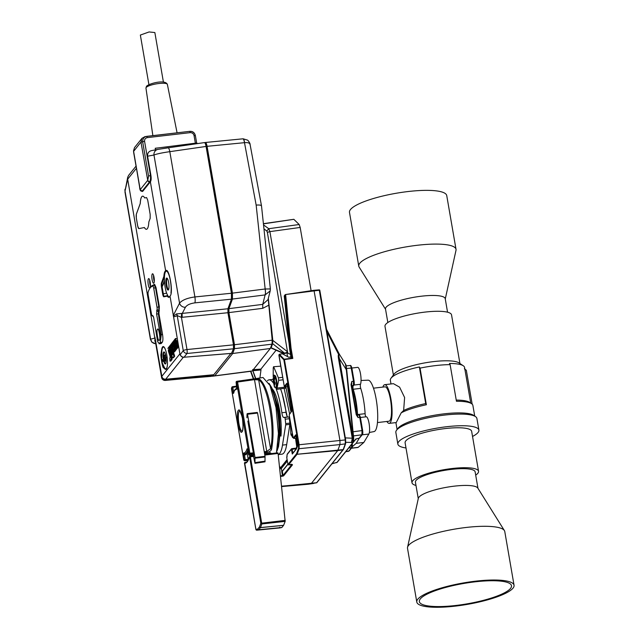 <?xml version="1.0" encoding="UTF-8"?>
<svg xmlns="http://www.w3.org/2000/svg" width="639" height="639" viewBox="0 0 639 639"><rect width="100%" height="100%" fill="white"/><g stroke="black" fill="none" stroke-linecap="round" stroke-linejoin="round"><path stroke-width="0.96" d="M510.353 588.631A46.751 10.328 -9.8 0 1 461.094 604.79A46.751 10.328 -9.8 0 1 419.352 601.611A46.751 10.328 -9.8 0 1 420.494 598.679A46.751 10.328 -9.8 0 1 469.745 582.52A46.751 10.328 -9.8 0 1 511.488 585.699A46.751 10.328 -9.8 0 1 510.353 588.631M417.994 598.959A49.347 10.903 -9.8 0 1 469.984 581.897A49.347 10.903 -9.8 0 1 514.052 585.252A49.347 10.903 -9.8 0 1 512.845 588.351A49.347 10.903 -9.8 0 1 460.855 605.405A49.347 10.903 -9.8 0 1 416.796 602.05A49.347 10.903 -9.8 0 1 417.994 598.959M416.796 602.05L407.514 548.326A49.347 10.903 -9.8 0 1 407.546 547.327A49.347 10.903 -9.8 0 1 408.712 545.227A49.347 10.903 -9.8 0 1 458.522 528.493A49.347 10.903 -9.8 0 1 504.403 530.594A49.347 10.903 -9.8 0 1 504.77 531.52L514.052 585.252M407.546 547.327L418.337 498.348A30.305 6.694 -9.8 0 1 419.056 497.062A30.305 6.694 -9.8 0 1 449.632 486.782A30.305 6.694 -9.8 0 1 477.812 488.076L504.403 530.594M477.98 488.348L475.136 471.878A30.305 6.694 170.2 0 0 448.083 469.817A30.305 6.694 170.2 0 0 416.157 480.296A30.305 6.694 170.2 0 0 415.422 482.197L418.265 498.668M475.696 475.12A33.763 7.46 170.2 0 0 478.555 471.286L471.654 431.349A33.763 7.46 170.2 0 0 447.348 428.338A33.763 7.46 170.2 0 0 410.597 437.491A33.763 7.46 170.2 0 0 405.11 442.843L412.003 482.78A33.763 7.46 170.2 0 0 415.981 485.44M478.555 471.286A33.763 7.46 170.2 0 0 454.249 468.283A33.763 7.46 170.2 0 0 417.491 477.429A33.763 7.46 170.2 0 0 412.003 482.78M472.533 436.461A41.128 9.082 170.2 0 0 478.907 430.095A41.128 9.082 170.2 0 0 449.305 426.437A41.128 9.082 170.2 0 0 404.543 437.571A41.128 9.082 170.2 0 0 397.857 444.097A41.128 9.082 170.2 0 0 405.989 447.955M366.107 416.82A8.914 2.109 83.4 0 1 366.235 416.788A8.914 2.109 83.4 0 1 369.07 423.393A8.914 2.109 83.4 0 1 368.863 434.041L363.831 442.46L358.175 447.34A8.914 2.109 -96.6 0 1 357.856 447.492L351.346 448.251M351.865 368.04L357.696 367.361A8.914 2.109 83.4 0 1 360.532 373.975A8.914 2.109 83.4 0 1 360.492 384.287A2.596 0.615 -96.6 0 0 360.476 387.298A2.596 0.615 -96.6 0 0 360.731 388.368A28.571 6.765 83.4 0 1 365.109 413.681A2.596 0.615 -96.6 0 0 365.244 414.903A2.596 0.615 -96.6 0 0 365.995 416.82M361.059 380.485L368.056 380.181A25.879 6.134 83.4 0 1 376.195 399.359A25.879 6.134 83.4 0 1 374.039 431.589L369.366 432.475M373.472 388.177L384.99 386.843A17.309 4.098 83.4 0 1 390.501 399.663A17.309 4.098 83.4 0 1 388.983 421.221L377.473 422.563M459.936 363.527L451.533 314.859A33.763 7.46 170.2 0 0 425.111 312.08A33.763 7.46 170.2 0 0 384.99 326.353L393.392 375.021M390.98 383.951L390.349 380.269A37.661 8.323 -9.8 0 1 390.988 378.248L394.111 374.047A33.763 7.46 -9.8 0 1 433.657 361.594A33.763 7.46 -9.8 0 1 458.93 362.856L463.283 365.764A37.661 8.323 -9.8 0 1 464.569 367.449L470.727 403.121M390.988 378.248A37.661 8.323 -9.8 0 1 419.376 366.954L425.702 403.56A37.661 8.323 170.2 0 0 403.64 410.486L401.204 412.826L396.244 422.563L389.239 423.377A19.482 4.617 83.4 0 1 386.883 421.468M463.283 365.764A37.661 8.323 -9.8 0 0 449.449 363.455L450.12 364.637A39.394 8.698 -9.8 0 0 435.734 365.58A39.394 8.698 -9.8 0 0 420.047 368.136L419.376 366.954M382.881 387.082A19.482 4.617 83.4 0 1 384.734 384.678L393.424 383.672L399.607 387.17L404.615 397.522L403.64 410.486M384.734 384.678A19.482 4.617 83.4 0 1 390.94 399.111A19.482 4.617 83.4 0 1 389.239 423.377M397.857 444.097L395.845 432.451A41.128 9.082 -9.8 0 1 396.547 430.239L397.937 428.37A39.394 8.698 -9.8 0 1 444.073 413.84A39.394 8.698 -9.8 0 1 473.555 415.31L475.488 416.604A41.128 9.082 -9.8 0 1 476.894 418.449L478.907 430.095M420.047 368.136L426.373 404.751A39.394 8.698 170.2 0 0 401.204 412.826M396.547 430.239A41.128 9.082 -9.8 0 1 444.712 415.062A41.128 9.082 -9.8 0 1 475.488 416.604M447.556 312.207L445.223 298.685A30.305 6.694 170.2 0 0 435.159 295.506A30.305 6.694 170.2 0 0 402.57 299.803A30.305 6.694 170.2 0 0 385.501 308.996L387.841 322.527M445.271 298.98L455.998 250.32A49.347 10.903 170.2 0 0 456.022 249.322A49.347 10.903 170.2 0 0 439.64 244.154A49.347 10.903 170.2 0 0 386.563 251.151A49.347 10.903 170.2 0 0 358.767 266.12A49.347 10.903 170.2 0 0 359.134 267.054L385.557 309.292M456.022 249.322L446.741 195.59A49.347 10.903 170.2 0 0 430.359 190.422A49.347 10.903 170.2 0 0 377.282 197.419A49.347 10.903 170.2 0 0 349.485 212.388L358.767 266.12M352.313 446.701L356.195 443.346L359.246 438.242M356.195 443.346L363.831 442.46M456.246 400.07A37.661 8.323 -9.8 0 1 469.609 402.37L471.542 403.664A39.394 8.698 -9.8 0 1 472.884 405.43L474.729 416.093M425.702 403.56L426.373 404.751M471.542 403.664A39.394 8.698 -9.8 0 0 456.446 401.252L450.12 364.637M472.173 404.167L466.318 370.245L464.353 368.775M278.213 454.601L281.967 454.161A37.661 8.922 -96.6 0 0 286.671 444.624L289.866 424.376A1.733 0.407 -96.6 0 0 289.866 423.106L289.387 418.705A1.733 0.407 -96.6 0 0 288.788 416.979L287.822 416.955A5.368 1.27 83.4 0 1 286.04 412.259A37.661 8.922 -96.6 0 0 280.569 388.919M267.485 380.708A37.661 8.922 83.4 0 1 269.091 379.83A37.661 8.922 83.4 0 1 273.388 383.12M276.144 388.768A37.661 8.922 83.4 0 1 281.863 412.746L286.04 412.259M272.23 388.776A29.745 7.045 83.4 0 1 280.976 436.078L279.746 434.879M279.898 434.863A25.975 6.15 83.4 0 1 279.698 436.349M286.671 444.624L282.494 445.111L285.689 424.863A1.733 0.407 -96.6 0 0 285.689 423.593L285.21 419.192A1.733 0.407 -96.6 0 0 284.611 417.459L283.644 417.443A5.368 1.27 83.4 0 1 281.863 412.746M282.494 445.111A37.661 8.922 83.4 0 1 278.205 454.553M269.307 383.943L275.042 396.963L278.74 416.181L279.626 437.236L277.054 450.591M231.645 388.113A0.863 0.711 14.2 0 0 231.494 388.696L243.786 459.856A0.863 0.839 105.9 0 0 244.378 460.599L245.176 460.711A0.863 0.839 -85.3 0 1 244.266 459.952L243.459 455.176L244.497 454.872L244.545 453.81C245.967 453.842 247.133 452.38 248.052 449.441L247.045 448.794L248.451 449.952L247.764 449.816L248.603 454.545A0.863 0.735 16.5 0 0 249.601 455.192L253.563 454.784M243.794 459.952L245.296 459.649L244.497 454.872L245.855 454.736L245.975 453.666L248.172 452.252M248.643 454.656L248.883 453.506L249.873 453.195L249.889 454.129A0.863 0.711 -165.8 0 1 248.883 453.506L236.598 382.346L236.095 382.306L236.829 381.307A0.863 0.839 94.7 0 0 236.118 382.258L236.757 389.223C235.368 389.199 234.233 390.621 233.339 393.472L232.628 392.45L233.658 392.114L232.804 387.33L231.773 387.657A0.863 0.735 -163.5 0 1 232.404 386.827L232.804 387.33L232.404 386.827M233.914 392.721L233.698 392.106M259.442 379.039C264.314 383.025 268.14 392.761 270.92 408.249C273.524 423.976 273.74 437.635 271.567 449.233C271.04 450.918 269.49 451.965 266.91 452.364L254.49 379.646L258.683 379.965A0.863 0.815 -57 0 1 259.442 379.039L254.234 379.007L237.333 381.395L237.58 382.034L236.598 382.346A0.863 0.839 -74.1 0 1 237.333 381.395A39.961 9.465 83.4 0 0 236.837 381.307L257.325 378.384L236.829 381.307M276.439 452.971L278.42 433.514L276.016 407.618L269.993 385.461L262.996 377.489L257.309 378.392M243.459 455.176L243.627 453.043L244.545 453.81M233.946 392.642L233.339 393.472L233.946 392.642M236.757 389.223L237.46 388.272L236.949 388.64L236.126 382.346M236.925 387.09L237.604 387.194L236.925 387.09M246.231 453.658L244.793 453.802M247.261 452.835L245.855 454.736M245.32 460.392L247.924 460.463L245.176 460.711L245.296 459.649L248.204 459.385M271.567 449.233A0.863 0.647 -167.7 0 1 270.553 448.666L266.886 451.43L264.234 451.709M249.601 455.192A39.961 9.465 83.4 0 0 249.889 454.129L253.499 453.754M264.394 452.628L266.91 452.364M270.688 453.171L271.679 453.818L269.906 452.564L270.225 453.067L264.57 453.65M270.553 448.666C275.473 429.208 267.717 384.303 258.683 379.965L270.553 448.666M270.513 453.698L270.672 453.211M264.81 455.064L278.085 453.442L285.17 521.376L283.628 525.29L281.839 527.51L279.914 527.91L279.69 527.271L279.914 527.91L256.814 530.17M247.309 413.625L257.285 412.443L257.565 413.082L265.033 456.342L265.009 461.813L254.969 463.307L253.459 455.807L253.779 456.422L250.4 456.829L261.83 523.94A0.863 0.759 -159.9 0 1 260.832 523.269L259.498 526.903A0.863 0.759 20.1 0 0 260.496 527.574L258.723 529.779A0.863 0.839 -101.4 0 1 257.797 529.02L255.904 529.404A0.863 0.839 78.6 0 0 256.83 530.162L279.914 527.918M246.997 460.551L247.157 461.502M254.969 463.307L255.009 457.508L247.533 414.248L247.261 413.609L247.029 414.168L246.926 417.754M247.86 421.077L253.435 453.363A2.109 0.503 83.4 0 1 253.435 455.783M252.349 456.054L253.06 455.583A0.863 0.663 156.4 0 0 252.397 455.911M250.025 456.35L249.378 457.181C248.148 461.39 246.542 463.411 244.537 463.243L244.497 463.371M253.507 455.775L249.569 456.51A0.863 0.823 -141.2 0 1 250.097 456.214L250.4 456.829L249.41 457.149A0.863 0.823 -141.2 0 1 249.569 456.51A0.863 0.823 38.8 0 0 249.537 456.542L260.832 523.269L285.226 520.378M160.852 337.616L156.587 314.061L158.384 313.861L161.268 334.668L160.285 342.44L159.039 343.782L161.052 343.606L162.298 342.264C163.025 340.914 163.105 338.327 162.538 334.493L158.951 313.725L159.343 306.712L156.036 287.606L154.67 284.395L153.879 284.523L155.509 287.678L156.036 287.606M159.311 343.646L157.641 341.617L153.695 317.663L152.761 315.482L152.122 315.618A1.901 0.447 83.4 0 1 151.994 315.57A1.901 0.447 83.4 0 1 151.507 314.204L148.2 295.098A2.772 0.655 83.4 0 1 148.184 291.975A48.66 11.526 83.4 0 1 150.117 287.973A48.66 11.526 83.4 0 1 152.841 286.176A2.772 0.655 83.4 0 1 153.719 288.229L157.018 307.343A1.901 0.447 83.4 0 1 157.026 309.516L156.587 314.061M150.117 287.973L151.755 285.817L154.67 284.395M159.319 340.044C160.964 340.267 158.496 325.986 157.498 329.5C155.852 329.277 158.32 343.558 159.319 340.044L159.047 340.22M158.951 313.725L158.376 313.805L158.424 311.792L159.351 310.666M161.268 334.668L162.538 334.493M153.719 288.229L155.509 287.67L158.815 306.784L159.343 306.712M157.018 307.343L158.815 306.784L158.823 310.706L157.026 309.516M156.571 310.754L158.44 311.76M274.77 375.381L275.776 376.595L277.03 383.264L276.184 387.538M276.879 386.172A5.871 1.39 83.4 0 1 276.527 387.066A5.871 1.39 83.4 0 1 276.511 387.098M162.554 346.929A11.494 2.724 83.4 0 1 163.153 346.554A11.494 2.724 83.4 0 1 167.003 356.394A11.494 2.724 83.4 0 1 166.372 369.03A11.494 2.724 83.4 0 1 165.805 369.398A11.494 2.724 83.4 0 1 165.054 369.094L163.033 367.305A13.922 3.299 83.4 0 1 160.884 354.877L161.683 349.581A11.494 2.724 83.4 0 1 162.554 346.929M152.29 273.947A4.769 1.126 83.4 0 1 152.537 273.788A4.769 1.126 83.4 0 1 154.135 277.861A4.769 1.126 83.4 0 1 153.879 283.101A4.769 1.126 83.4 0 1 153.64 283.261A4.769 1.126 83.4 0 1 152.034 279.203A4.769 1.126 83.4 0 1 152.29 273.947M148.432 278.756A4.769 1.126 83.4 0 1 148.671 278.596A4.769 1.126 83.4 0 1 150.269 282.67A4.769 1.126 83.4 0 1 150.013 287.917A4.769 1.126 83.4 0 1 149.774 288.069A4.769 1.126 83.4 0 1 148.168 284.012A4.769 1.126 83.4 0 1 148.432 278.756M164.479 276.288L163.888 276.352A13.331 3.155 83.4 0 1 165.102 271.248A13.331 3.155 83.4 0 1 165.645 270.848L165.828 270.816M231.614 353.063L233.483 348.79L233.475 344.844L227.923 312.719L227.923 308.773L231.446 299.172L231.43 293.245L206.077 146.443L169.814 151.667C162.218 152.761 156.938 153.871 153.967 155.005A5.192 4.952 -100.7 0 1 157.929 149.406L151.507 150.628C148.671 151.339 147.369 153.2 147.593 156.212L150.924 175.477C151.355 178.577 151.171 180.685 150.381 181.819L165.645 270.848C169.047 266.319 173.768 293.636 169.998 296.025A13.331 3.155 83.4 0 1 169.527 296.879A13.331 3.155 83.4 0 1 168.872 297.303A13.331 3.155 83.4 0 1 167.322 296.129L163.896 296.792A3.81 0.903 83.4 0 1 163.888 296.792A3.81 0.903 83.4 0 1 162.665 293.972L161.491 287.183A3.81 0.903 83.4 0 1 161.491 282.837L163.888 276.352M142.649 196.173A16.67 3.946 -96.6 0 0 141.802 196.708A16.67 3.946 -96.6 0 0 140.26 203.529L140.221 203.529A16.67 3.946 83.4 0 1 141.77 196.716A16.67 3.946 83.4 0 1 142.625 196.173A16.67 3.946 83.4 0 1 144.71 197.946L146.587 197.571L147.713 200.151L150.165 214.361L150.173 218.338L148.847 221.933A16.67 3.946 83.4 0 1 146.483 229.289A16.67 3.946 83.4 0 1 144.366 227.516L138.823 228.642L137.697 226.054L136.331 218.147L136.323 214.169L140.221 203.529M164.191 352.001A6.063 1.438 -96.6 0 0 164.127 352.073A6.063 1.438 -96.6 0 0 163.76 358.543L161.803 360.404A13.195 3.123 83.4 0 1 161.675 359.485L161.763 352.976A10.943 2.596 83.4 0 1 162.809 347.44A10.943 2.596 83.4 0 1 163.352 347.089A10.943 2.596 83.4 0 1 165.789 350.747M167.418 364.709A10.943 2.596 83.4 0 1 166.444 368.479A10.943 2.596 83.4 0 1 165.884 368.831A10.943 2.596 83.4 0 1 164.191 367.05L162.282 363.032A13.195 3.123 83.4 0 1 162.106 362.161L164.063 360.284A6.063 1.438 -96.6 0 0 165.573 363.863M164.495 281.847L162.05 286.967L164.423 280.505L164.463 276.623A12.884 3.051 83.4 0 1 165.637 271.631A12.884 3.051 83.4 0 1 166.268 271.216A12.884 3.051 83.4 0 1 170.03 278.884A12.884 3.051 83.4 0 1 170.948 293.037M163.56 360.356A6.07 1.438 -96.6 0 0 165.333 363.99A6.07 1.438 -96.6 0 0 165.637 363.791A6.07 1.438 -96.6 0 0 165.972 357.113A6.07 1.438 -96.6 0 0 163.935 351.929A6.07 1.438 -96.6 0 0 163.624 352.129A6.07 1.438 -96.6 0 0 163.257 358.591M166.412 278.229A6.055 1.438 83.4 0 1 166.731 278.037A6.055 1.438 83.4 0 1 168.76 283.221A6.055 1.438 83.4 0 1 168.424 289.874A6.055 1.438 83.4 0 1 168.129 290.066A6.055 1.438 83.4 0 1 166.084 284.93A6.055 1.438 83.4 0 1 166.412 278.229M165.078 354.821L164.335 355.356L164.495 357.68L166.675 357.465M164.87 354.845L165.477 356.458L165.797 356.059M163.416 82.096L154.854 32.557L149.095 31.95L140.356 35.057L148.911 84.604M260.96 369.614L253.18 370.708L260.976 369.941L260.936 369.086L253.268 369.669M253.124 369.853L260.928 369.398M283.125 379.798L278.66 380.317L276.815 389.351L284.123 388.336L289.539 413.697M285.992 387.026L285.625 388.161L284.123 388.336M292.662 434.991L292.55 437.539M292.582 437.515L292.239 436.756L292.67 436.709M291.224 435.311L290.849 434.113L292.478 433.921M274.594 383.831L273.915 384.486L274.339 386.635L273.029 379.622L273.636 375.389L274.275 375.149A6.406 1.518 83.4 0 1 274.666 375.301A6.406 1.518 83.4 0 1 276.527 381.339A6.406 1.518 83.4 0 1 276.104 387.641A6.406 1.518 83.4 0 1 276.08 387.665A6.406 1.518 83.4 0 1 275.76 387.873L277.078 389.183M272.629 389.702L279.139 409.759L280.641 436.062M279.291 354.31L282.406 353.822L288.724 357.241L290.529 356.993L290.849 356.29L292.023 357.481L291.823 358.167L284.299 359.206L283.836 359.757L278.955 354.821L284.235 386.124L284.946 386.811L284.235 386.124L284.946 386.811L287.478 386.563M290.857 356.346L289.683 349.541L290.481 348.551L292.023 357.481L292.806 358.415L284.427 359.573L279.427 354.27L278.955 354.821M275.177 382.993L274.139 383.256L275.113 384.303L275.177 382.849L274.235 380.932L275.145 376.683C276.519 381.347 276.719 385.021 275.76 387.705L275.76 387.873M275.76 387.705L274.698 387.338L274.139 383.256M274.339 386.635L274.842 387.322M274.363 379.941L273.732 380.237M175.557 350.555L176.436 348.806M174.008 353.83L173.057 353.766L171.835 355.284L172.498 357.712L174.671 356.25L174.008 353.83L173.073 353.758L173.912 353.663M173.409 357.776L174.671 356.25M174.591 351.841L173.752 351.937L174.351 350.212L173.065 343.734L173.361 346.985L173.065 347.36L172.067 345.284L172.857 348.439C173.049 351.777 173.353 352.944 173.752 351.937L174.591 351.841L175.238 350.611M174.966 348.838L174.767 347.704M174.463 345.947L174.215 344.509M233.483 348.79L187.003 353.495A3.467 2.82 -141.8 0 1 183.257 350.611L180.166 354.765L179.966 354.214L173.449 316.017C173.816 316.92 175.07 316.776 177.211 315.586A3.467 3.059 59 0 0 176.516 313.925L181.772 313.422A3.467 0.631 90.1 0 0 181.444 317.367L177.211 315.586L183.257 350.611A3.467 0.767 -9.8 0 1 186.995 349.549L233.475 344.844M169.998 296.025L173.449 316.017M150.285 181.915L142.737 191.309A5.192 1.23 83.4 0 1 142.481 191.476A5.192 1.23 83.4 0 1 142.066 191.269C140.556 191.341 139.757 189.991 139.645 187.203L139.653 187.219M155.493 342.208L154.822 340.93A3.467 3.355 178.4 0 1 155.573 342.52L127.672 179.176L127.72 177.235L128.623 175.358L136.011 166.164M155.221 338.694L161.843 376.307C162.25 378.208 163.528 379.191 165.685 379.239L213.785 374.718L230.863 353.463M179.966 354.214L180.15 354.557C180.837 356.25 182.123 357.145 184.016 357.233L183.984 357.281M169.335 349.789L168.345 349.637L168.329 350.971L170.102 356.49L169.678 349.293L169.263 348.966L169.383 350.316L168.808 351.035L168.504 349.908L169.335 349.813M170.933 356.394L171.06 355.643M172.083 359.174L171.819 356.25L170.98 356.354L169.766 357.872L169.99 361.131L170.829 361.035L172.051 359.517L171.244 359.27L170.98 356.354M176.412 338.678L175.525 338.478L167.857 348.375L168.696 348.279L176.412 338.678L175.525 338.478M176.907 348.702L177.786 347.872L177.818 346.825L176.811 341.01L176.54 340.379L175.749 340.491M172.937 353.806L173.816 352.025M172.322 352.121L172.003 350.971M171.603 349.509L171.132 347.816L171.699 347.073L171.651 351.011L172.25 350.292L172.522 351.865L171.947 352.584L172.139 353.918L172.953 352.928L171.939 346.122L171.667 345.483L170.877 346.442L171.076 347.824L171.811 347.72L171.076 347.824M171.268 354.653C171.436 355.723 171.572 355.795 171.683 354.869L171.635 354.389M273.788 380.013L274.091 378.048L274.818 378.679M274.259 380.748L273.196 380.365L273.26 378.919L273.636 380.173M274.307 381.539L273.572 381.627L273.196 380.365M352.049 388.272L353.016 388.736C355.46 396.356 356.977 405.142 357.568 415.078M352.904 385.9L352.233 386.819L352.289 388.24L353.016 388.736L352.904 385.9L351.801 386.883M351.594 385.652L351.801 381.435L351.027 384.598L356.227 414.711L358.04 417.586C357.64 415.622 357.217 414.807 356.762 415.134M351.602 385.724L353.367 385.405L354.038 384.478L354.134 381.331L353.495 381.203L353.367 385.405L352.233 386.819M358.479 414.991C358.95 414.663 359.374 415.478 359.757 417.451L360.396 417.571L359.757 417.451L362.025 430.574L353.047 431.804M351.722 444.337L351.474 447.747L349.773 447.979L349.517 446.813L349.118 447.372L349.773 447.979L350.1 446.357M357.185 438.586L355.476 439.456L353.503 441.916M359.126 438.226L357.097 438.626L359.126 438.226L361.898 434.776L362.025 430.574L362.664 430.694L362.025 430.574M273.572 381.627L273.692 382.338L274.714 382.218M352.241 443.666L352.145 446.821L351.474 447.747L352.145 446.821M351.402 384.622L356.618 414.759L351.41 384.67L351.801 381.435L354.134 381.331M359.757 417.451L358.04 417.586L356.618 414.759M273.915 384.486L273.692 382.338M353.471 435.926L361.898 434.776L362.569 433.849L361.898 434.776L362.569 433.849L362.664 430.694M354.118 381.243L351.865 368.208L351.226 368.08C350.851 366.099 350.428 365.276 349.948 365.628M349.118 447.372L349.517 446.813M355.875 438.905L355.476 439.456L355.875 438.905M352.257 443.618C352.496 446.102 352.401 447.38 351.985 447.452L349.213 450.91L345.795 451.629M275.145 376.683L274.794 375.916L274.187 378.176M274.938 375.9L274.858 377.649M326.553 329.317L339.357 354.222L345.643 364.278C345.899 365.692 345.571 361.746 346.721 369.821L353.718 438.314L353.295 442.292L337.2 462.324L332.096 463.682M345.843 442.308L352.992 442.46L353.319 438.234L351.434 442.675L352.273 438.354L353.167 438.306M337.304 461.973L353.399 441.94L353.702 438.346M326.976 331.769L338.678 354.541C338.167 354.837 338.119 356.235 338.526 358.735L339.413 358.711L346.322 369.733L345.499 364.462M345.427 364.238C345.851 364.046 346.154 365.875 346.322 369.733L353.702 438.29M335.523 462.788L336.737 462.604M287.965 464.521L287.941 464.489A0.519 0.495 38.8 0 0 288.524 464.904L291.536 464.265L292.502 464.801L291.927 464.361L282.406 476.223L280.537 476.398M338.878 354.885L339.221 354.341L338.678 354.541L353.159 438.258L345.308 437.891M338.678 354.541L339.221 354.341M343.455 449.465A0.519 0.495 -141.2 0 1 343.055 449.84L337.719 450.599L339.972 444.576L339.964 440.622L314.068 290.689L285.513 294.547M308.054 484.25L316.609 482.757L281.583 486.263M274.331 394.447L279.203 413.121L280.146 434.832M273.636 375.389L274.794 375.916M280.465 475.775L282.43 475.592L281.719 471.47L282.326 471.31L283.037 475.424L283.612 475.871L282.406 476.223M291.696 464.649L288.501 464.92L297.063 454.281L337.719 450.599L311.265 483.523L281.575 486.175M281.719 471.47L282.526 470.887M287.917 464.345L282.326 471.31A0.519 0.495 38.8 0 1 282.422 470.927L281.799 470.959L281.176 467.996L279.539 467.053L280.074 466.981M297.574 445.774A0.519 0.455 20.1 0 0 297.526 445.878L297.526 445.878A0.519 0.455 20.1 0 0 297.51 446.11L296.56 448.714A0.519 0.455 -159.9 0 1 296.712 448.282M291.775 448.666L291.368 449.225L291.775 448.666L292.095 449.281L291.368 449.225L291.775 448.666L292.095 449.281L292.766 453.195M291.368 449.225L287.111 454.577L286.767 457.612L287.949 464.465L296.488 453.842A0.519 0.495 38.8 0 0 297.063 454.281L343.183 449.584L316.609 482.757A0.519 0.495 -141.2 0 0 316.912 482.589L343.55 449.305A0.519 0.455 -159.9 0 1 343.183 449.584L345.284 443.873L345.276 439.928L319.228 289.874L319.812 290.29L345.651 439.944L345.651 443.594L343.55 449.305A0.519 0.455 -159.9 0 0 343.566 449.073M284.363 386.371L286.911 383.192L287.39 383.767L292.055 410.781L289.187 414.799L293.149 437.715L293.852 438.402L293.541 437.787L293.852 438.402L296.392 438.154M298.549 444.944L283.836 359.757L284.427 359.573L299.14 444.752L299.148 448.698L297.199 454.025A0.519 0.455 20.1 0 1 296.6 453.626L298.557 448.298L298.549 444.944L299.14 444.752L345.276 439.928L345.667 443.354L345.284 443.873L339.972 444.576L299.148 448.698L298.557 448.298M292.183 357.688L291.823 358.167L292.806 358.415L291.072 348.359L289.651 349.309L284.259 296.073L285.058 295.082L285.657 294.922L291.049 348.167L290.449 348.319L285.058 295.082A0.519 0.495 -141.2 0 1 285.465 294.555L319.42 290.242M313.445 483.475L281.623 486.591L308.078 484.25L313.453 483.475L313.893 482.9M292.662 434.975L291.472 435.119L292.239 436.756M274.666 375.301L275.209 375.756A5.871 1.39 83.4 0 1 275.752 376.547M295.593 449.68L295.13 448.235L295.45 448.85L292.095 449.281M291.496 449.473L292.287 454.057L292.798 453.37M297.518 444.592L297.51 446.11M297.51 444.536L296.296 435.359L295.825 434.784L293.277 437.955M290.457 357.001L291.552 358.04M289.691 349.597L290.833 356.322L290.489 356.977L288.692 357.225M284.674 296.176L284.259 296.073L284.674 296.176M284.259 296.073A0.519 0.495 38.8 0 1 284.355 295.721L285.154 294.731L285.657 294.922M287.143 416.309L282.198 393.808M278.66 380.317L278.412 377.841L282.702 377.345M273.188 376.619L273.244 367.737L273.724 366.962L278.412 377.841M273.5 366.77L280.745 366.147L273.5 366.77M295.53 449.297L296.975 447.332M296.863 447.635L295.498 438.266L297.007 446.421L295.506 449.153M283.109 353.319L283.341 354.325L283.253 353.343M268.332 298.333L272.805 340.395L272.629 343.67L284.611 353.191L287.55 352.105L288.021 353.319C287.582 351.738 287.207 351.538 286.887 352.72L284.706 353.599L283.101 353.239M290.354 421.636L290.849 434.113M290.969 411.923L285.793 386.755M284.706 353.599L271.279 347.832L282.781 353.071M283.365 354.341L283.181 353.279M291.144 354.621L288.021 353.319M263.532 224.904L268.755 228.706L266.806 230.998L267.366 232.348L269.898 231.622L288.988 342.935M299.164 224.521L268.755 228.706L269.898 231.622L300.178 227.452L299.164 224.521L293.828 219.305L263.396 223.682L293.836 219.305L263.42 223.866M260.976 369.941L259.921 377.929M276.168 350.132L260.936 369.086M252.732 370.34L255.8 378.6M311.105 290.721L300.178 227.452M263.955 228.874L266.806 230.998M287.55 352.105L267.366 232.348M282.933 352.536L282.51 352.928M253.092 369.885L252.645 369.518M252.748 370.516L255.488 378.647M272.805 340.395L287.302 351.562M272.629 343.67L271.096 347.912M271.24 347.784L270.904 346.913M250.831 371.227L253.739 378.895M271.208 346.162L272.174 343.439M272.214 340.267L272.669 340.22L272.502 343.399M272.669 340.22L268.236 298.701M250.033 144.789C250.049 143.088 248.228 142.385 244.561 142.665A5.192 1.246 -93.1 0 0 243.139 138.799L243.139 138.799A5.192 1.246 -93.1 0 0 243.1 138.807L242.804 138.823A5.192 1.302 -95.6 0 0 242.804 138.823L205.462 142.481M250.057 144.278L250.049 144.262C250.448 144.286 248.787 140.907 247.493 140.109L243.139 138.799L205.399 142.481C206.038 142.553 206.597 143.831 207.076 146.323L232.436 293.133L232.444 299.052L228.922 308.653L228.93 312.599L234.481 344.725L234.481 348.67L232.708 353.503L270.289 348.487L252.253 370.939L212.156 376.187M250.049 144.262L261.503 205.862L270.353 288.884L270.209 290.881L265.129 294.914A5.192 1.374 -97 0 0 265.161 288.996L270.265 288.94M270.289 348.487L271.998 344.157L272.206 340.18L268.204 298.844M166.052 357.76L165.9 360.468L165.309 361.195L165.413 360.66M265.161 288.996L256.159 205.087L244.489 142.673A5.192 1.302 -95.6 0 0 242.836 138.823M256.159 205.087C259.857 204.847 261.615 205.199 261.439 206.125M270.209 290.881L267.997 299.667L262.741 304.372L265.113 294.914A5.192 1.334 -97.2 0 0 265.105 288.996L232.436 293.133M228.922 308.653L262.741 304.372L262.749 308.317L228.93 312.599M268.484 305.354L262.749 308.317M250.105 371.379L252.253 370.939M212.324 376.235L250.113 371.379L212.34 376.235M164.495 357.68L163.935 358.383L165.765 358.191M163.935 358.383L164.223 360.045L164.782 359.342L165.126 360.7M165.828 359.206L164.782 359.342M167.122 278.205A6.031 1.43 -96.6 0 0 166.731 284.131A6.031 1.43 -96.6 0 0 168.472 289.81M195.366 143.192L194.04 135.516C193.465 133.607 192.187 132.648 190.206 132.64L147.274 137.633L146.714 136.355C144.007 136.93 142.657 138.751 142.657 141.802L140.963 142.082L141.986 138.296L145.021 136.626M194.04 135.516L195.39 135.66C194.623 132.704 192.706 131.267 189.647 131.354L144.805 136.658M234.209 345.108L233.866 347.464L234.209 345.108L228.698 313.206L228.69 307.623L232.213 298.022L232.205 293.437L206.844 146.603L205.327 143.671M204.624 142.641L205.399 142.481M232.708 353.503L214.856 375.724M162.833 361.259L162.45 360.172L163.76 358.543M163.241 293.852L166.611 293.165L163.241 293.852A3.363 0.799 83.4 0 0 164.287 296.272A3.363 0.799 83.4 0 1 164.287 296.272L167.17 296.049A3.467 0.823 83.4 0 1 167.17 296.049A3.467 0.823 83.4 0 1 167.146 296.049M164.423 280.505A12.988 3.075 -96.6 0 0 166.611 293.165L167.73 295.577A12.884 3.051 83.4 0 0 169.239 296.808L169.599 296.776M147.274 137.633C145.373 138.096 144.47 139.302 144.566 141.267L150.484 175.541L148.575 176.076L147.737 180.366A1.733 1.518 55.9 0 0 149.582 181.931L147.593 180.462L140.213 189.647L133.527 150.852L134.517 147.593L141.986 138.296M140.963 142.082L133.599 151.371M147.737 180.366L140.979 142.185M197.02 143.663L196.9 142.992L155.245 148.304M195.39 135.66L196.66 143.024L195.39 135.66C194.615 132.561 192.698 131.123 189.655 131.354L189.655 131.354A1.733 0.407 -96.6 0 0 189.647 131.354A1.733 0.407 -96.6 0 1 190.206 132.64M144.566 141.267L142.657 141.802L148.575 176.076M155.517 149.869L155.237 148.256L168.129 146.754M133.727 152.945L133.527 150.852M162.649 360.324L161.803 360.404M169.726 296.592A12.884 3.051 83.4 0 1 169.239 296.808M167.69 295.585L164.311 296.272L167.937 295.889M162.146 286.967L163.328 293.828M162.05 286.967A3.363 0.799 83.4 0 1 162.05 283.205L164.431 276.727M150.924 175.493L150.484 175.541C150.708 178.68 150.413 180.813 149.582 181.931L150.365 181.835M142.968 191.021L142.209 191.109L140.213 189.727L133.679 152.609M140.213 189.727L142.05 191.269L142.848 191.173M165.341 380.429C163.36 380.437 162.122 379.478 161.627 377.569A3.467 0.767 -9.8 0 1 161.619 377.537A3.467 3.459 47.1 0 0 165.365 380.429A3.467 0.887 -95.1 0 1 165.341 380.429L213.706 375.876L165.621 380.189L165.685 379.239L183.329 357.273M213.706 375.876L213.753 375.293L165.685 379.71M206.077 146.443C205.598 143.951 205.039 142.673 204.4 142.601L168.161 147.825M227.923 312.719L181.444 317.367L186.995 349.549A3.467 0.719 -95.8 0 1 187.003 353.495L184.064 357.233L231.813 353.335M182.307 317.327A3.467 0.719 84.2 0 1 182.299 313.382L181.772 313.422M140.26 203.529L136.387 214.089A3.858 0.911 -96.6 0 0 136.395 218.354L137.689 225.839A3.858 0.911 -96.6 0 0 138.871 228.626M227.923 308.773L182.299 313.382L185.414 307.271A5.192 4.481 -153 0 1 179.551 303.134C182.187 300.058 187.307 297.998 194.903 296.943L231.43 293.245M231.446 299.172L194.911 302.862A5.192 1.078 -95.8 0 0 194.903 296.943L169.814 151.667A5.192 1.126 -98.2 0 0 168.153 147.825L157.929 149.406A5.192 4.952 -100.7 0 1 158.137 149.374L168.137 147.825A5.192 1.126 -98.2 0 0 168.137 147.825L204.416 142.601M155.78 343.758L151.938 342.256L150.612 339.157A5.192 5.12 76.1 0 0 155.772 343.67M125.028 189.216L125.028 189.216A5.192 4.649 12.7 0 0 125.02 191.029L127.72 177.235M211.333 376.355L165.565 380.197C163.616 380.173 162.386 379.207 161.891 377.29L155.589 342.608M165.565 380.197L165.637 379.71C163.848 379.67 162.649 378.871 162.042 377.322L161.835 376.986M213.753 375.293L213.785 374.718M179.982 354.27L180.134 354.717C181.149 356.65 182.419 357.505 183.968 357.289L183.904 357.241M181.18 356.147L180.166 354.765M144.71 197.946L146.579 197.571M144.366 227.516L144.398 227.508A16.67 3.946 -96.6 0 0 146.499 229.289M176.516 313.925C173.84 315.97 172.802 316.409 173.393 315.251L179.551 303.134L153.967 155.005L147.593 156.212M127.68 179.216L125.02 191.029L150.612 339.157L155.069 338.055L154.822 340.93M155.069 338.055L154.965 337.192M162.042 377.322L161.875 376.722M180.174 354.813L179.871 353.87L161.843 376.307M173.185 314.516L173.393 315.251M149.694 280.098A4.737 1.118 -96.6 0 0 150.429 286.368M153.56 275.289A4.737 1.118 -96.6 0 0 154.287 281.559M167.322 296.129L168.041 296.033M164.239 367.137L163.033 367.305M161.739 354.789L160.884 354.877M169.958 349.261L169.263 348.966M169.087 352.073L169.798 354.741L169.503 351.554L169.087 352.073L169.543 352.025M169.99 361.131L171.244 359.27M167.857 348.375L175.573 338.774M173.249 348.614L173.592 350.579L173.632 348.574M173.84 356.346L173.177 353.926M175.893 345.731L176.124 347.312L176.54 346.825L176.268 345.268L175.893 345.731L176.34 345.683M175.014 341.306L175.525 345.531C175.429 347.432 175.685 348.519 176.3 348.774L176.979 346.921L175.981 341.114L175.701 340.475L175.014 341.306M175.342 342.488L175.621 344.453L176.044 343.958L175.709 342.025L175.342 342.488L175.781 342.44M170.429 354.749C170.597 355.819 170.733 355.891 170.845 354.964L170.301 349.397L171.532 354.11L171.739 353.119L169.982 347.56L170.429 354.749C170.597 355.819 170.733 355.891 170.845 354.964L171.683 354.869M171.028 347.8L169.982 347.56M171.532 354.11L172.554 354.357M173.736 344.549L174.319 343.822L174.271 347.76L174.87 347.033L175.142 348.614L174.567 349.333L174.759 350.667L175.597 348.878L174.287 342.232L173.496 343.191L173.696 344.573L174.431 344.469M360.731 388.368L353.223 389.247M351.45 448.123L358.175 447.34M362.137 434.824L368.863 434.041M365.109 413.681L357.56 414.559M360.492 384.287L353.926 385.053M285.689 424.863L289.866 424.376M287.822 416.955L283.644 417.443M288.788 416.979L284.611 417.459M285.21 419.192L289.387 418.705M289.866 423.106L285.689 423.593M239.841 410.893L241.989 416.261C244.05 424.496 242.389 432.715 242.181 431.085L242.125 431.141A10.184 2.412 83.4 0 1 238.746 422.371A10.184 2.412 83.4 0 1 239.313 411.22A10.184 2.412 83.4 0 1 239.793 410.901M242.021 431.724C243.187 431.005 243.323 426.54 242.429 418.313C240.671 411.173 239.313 408.561 238.355 410.486C237.189 411.204 237.053 415.669 237.948 423.897C239.713 431.037 241.071 433.641 242.021 431.724M269.914 385.285A36.383 8.619 83.4 0 1 276.999 408.497A36.383 8.619 83.4 0 1 277.342 449.145M232.628 392.45L231.773 387.657L231.51 388.792M243.627 453.043C245.017 453.067 246.159 451.653 247.045 448.794M253.348 452.835L249.873 453.195L237.58 382.034L254.49 379.646L254.234 379.007M236.853 386.803L232.804 387.33M281.839 527.51L256.83 530.162L255.888 529.451L244.481 463.275A0.863 0.823 -141.2 0 1 244.649 462.636L244.641 462.636A0.863 0.823 38.8 0 0 244.481 463.275M283.588 525.354L260.464 527.638A0.863 0.823 -141.2 0 1 259.498 526.903L257.797 529.02A0.863 0.823 38.8 0 0 258.763 529.755L281.879 527.487M285.17 521.376L261.83 523.94L260.496 527.574L283.628 525.29M269.898 453.219L270.033 453.754M277.861 452.795L264.698 454.409L277.821 452.819M250.184 456.206L253.459 455.807M255.919 529.491L244.641 462.636A0.863 0.823 -141.2 0 1 244.953 462.404M254.921 462.66L264.953 461.158M269.291 453.283A2.109 0.503 -96.6 0 0 269.506 453.818M249.569 456.51L249.537 456.542A0.863 0.823 38.8 0 0 249.378 457.181M253.06 455.583A2.109 0.503 83.4 0 1 252.86 454.968M245.24 462.293A1.733 0.407 83.4 0 1 245.264 462.285A1.733 0.407 83.4 0 1 245.288 462.285L244.649 462.636M255.009 457.508L265.033 456.342M257.565 413.082L247.533 414.248M265.081 456.989L255.057 458.155M252.181 456.374L251.734 454.736M248.283 459.8L248.188 459.145L248.259 459.84M244.537 463.243A0.863 0.839 -83.7 0 1 245.288 462.285L245.823 462.285C246.67 462.788 247.852 460.975 249.378 456.845M248.188 459.145L247.189 453.37L248.172 459.193M158.424 311.792L158.951 311.752M160.285 342.44L162.298 342.264M159.375 343.574L161.387 343.399M152.122 315.618L153.488 316.728M152.841 286.176L154.143 284.491M145.956 88.094L146.507 86.241C149.254 83.421 165.237 79.212 167.37 84.396A10.871 2.404 170.2 0 0 158.871 83.509A10.871 2.404 170.2 0 0 146.179 87.479A10.871 2.404 170.2 0 0 145.956 88.094L152.857 135.636M165.293 355.971L164.335 356.091M277.47 388.017L285.881 387.034M136.387 168.329L127.672 179.176M352.289 388.24A29.713 7.037 83.4 0 1 356.953 415.023L358.663 414.879C359.278 414.519 359.861 415.398 360.412 417.523L362.68 430.646C362.912 433.13 362.824 434.408 362.409 434.488L359.637 437.939M354.038 384.478L353.367 385.405L354.038 384.478M362.648 430.606L360.396 417.571M351.865 368.208L351.226 368.08L353.495 381.203M349.373 450.271L348.702 451.198L349.373 450.271M351.474 447.747L348.702 451.198M346.562 368.471L351.226 368.08M346.322 369.733L353.319 438.234M338.526 358.735L352.265 438.282M283.612 475.871L292.502 464.801M279.73 468.826L281.392 468.611M279.658 468.195L281.176 467.996M286.751 457.276L287.119 456.853L286.751 457.276M345.667 443.354L345.284 443.873L345.667 443.354M316.728 482.725A0.519 0.503 -101.4 0 1 316.473 482.86L316.912 482.589M292.67 435.974L292.047 436.046M295.13 448.235L291.863 448.658M295.977 435.758L293.852 438.402M292.287 454.057L296.504 448.81M287.063 384.167L284.946 386.811M319.292 289.874A0.519 0.495 -141.2 0 1 319.788 290.258M296.887 447.444L295.506 449.161M287.103 459.625L280.737 467.548L287.095 459.609M289.651 349.365L284.355 295.721M313.933 290.314L319.228 289.874M280.809 467.62L287.127 459.753M287.342 461.015L281.36 468.451M286.887 352.72L287.566 356.61M270.401 348.199L270.96 347.504M244.489 142.673L207.076 146.323M265.113 294.914L232.444 299.052M272.206 340.18L234.481 344.725M271.998 344.157L234.481 348.67M133.583 151.267L139.645 187.203M231.63 298.397L231.869 297.75A3.682 0.871 -96.6 0 0 231.861 293.557L206.844 146.603M206.133 146.778L206.493 146.722A3.682 0.871 -96.6 0 0 205.47 144.023M231.494 293.613L232.205 293.437M231.701 297.742L232.213 298.022M228.155 308.126A5.24 1.238 -96.6 0 0 228.355 313.326L228.698 313.206M233.539 345.228L228.043 313.374M233.634 348.095L233.674 347.464M233.347 350.068L234.209 347.736M232.692 350.947L233.259 350.236M185.414 307.271C186.939 304.995 190.11 303.525 194.911 302.862M149.51 181.979L142.209 191.069M184.016 357.233L231.765 353.391M163.249 293.9L162.665 293.972M162.17 287.103L161.491 287.183M162.218 282.765L161.491 282.837M165.054 369.094L166.467 368.895M170.23 355.779L171.068 355.683M171.212 359.613L172.051 359.517M174.319 351.234L175.158 351.138M172.482 345.467L173.089 345.395M173.433 357.784L172.594 357.88L173.449 357.768M176.947 347.967L177.786 347.872M176.979 346.921L177.818 346.825M175.981 341.114L176.811 341.01M172.171 353.902L173.009 353.798M172.953 352.928L173.792 352.832M172.977 352.129L173.816 352.033M174.311 347.736L174.982 347.664M174.798 350.643L175.629 350.547M175.573 349.677L176.412 349.581M175.597 348.878L176.108 348.822M360.396 417.467L366.235 416.788M397.091 429.504L395.9 422.603M273.021 379.366L269.091 379.83M269.011 383.344L271.647 387.506L275.968 400.357L279.011 418.377L279.658 437.332L278.524 446.573L276.903 451.246M233.347 393.121C234.114 390.365 235.36 388.752 237.085 388.296M248.148 449.329L247.525 449.081L248.587 454.601L249.529 455.311L253.563 454.896M244.378 460.599L243.763 459.912L231.478 388.752L232.5 386.707L236.742 386.148M233.347 393.129L233.874 392.753M264.586 453.762L270.145 453.195M246.247 453.658L248.228 452.572M258.444 378.192L257.317 378.384M258.42 378.144L257.749 378.32M270.68 453.019L270.145 453.187M270.297 454.241L269.794 452.588M257.285 412.443L247.261 413.609M151.994 315.57L153.528 316.864M275.209 375.756L275.792 376.69C277.102 381.315 277.35 384.774 276.527 387.066L276.104 387.641M163.352 347.089L164.015 347.001M166.268 271.216L166.859 271.128M282.294 353.798L279.355 354.238L278.892 355.268L284.227 386.156L284.898 386.835L287.486 386.587M273.7 380.253L274.331 380.181M352.808 386.419L353 388.56C355.476 396.26 357.009 405.118 357.592 415.126M359.637 437.931L358.966 438.33M346.146 365.851L350.14 365.516C350.755 365.149 351.338 366.027 351.881 368.152L354.15 381.283C354.389 383.767 354.302 385.045 353.878 385.117L352.744 386.539M357.113 438.626L355.779 439.281L349.421 447.196M348.535 451.302L345.715 451.725M274.203 383.017L275.177 382.905M295.178 448.211L291.464 448.842L287.238 454.105L286.759 457.644L287.941 464.489L288.501 464.92M331.992 463.81L335.291 462.836M280.114 466.957L279.539 467.029M295.833 434.935L297.526 445.878L296.568 448.474L292.462 453.578M291.703 411.005L289.179 414.831L293.133 437.739L293.812 438.426L296.392 438.178M285.489 294.539L313.901 290.306L319.26 289.858L319.812 290.29L345.667 439.967M291.368 435.031L292.646 434.887M282.422 470.927L287.877 464.13M286.927 383.344L291.719 411.117M283.141 353.351L271.232 348.071M270.992 347.816L270.904 346.953M250.576 371.283L253.356 378.951M167.37 84.396L177.083 132.816M164.638 355.58L165.189 355.524M146.555 136.371L189.655 131.354M161.627 377.569L155.453 342.049M165.884 368.831L166.547 368.767M150.437 339.421L124.956 191.892M169.982 356.602L170.821 356.506M169.391 348.335L170.23 348.231M172.203 344.836L172.977 344.748M175.701 340.475L176.54 340.379M172.139 353.918L172.977 353.822M171.667 345.483L172.067 345.443M170.078 347.496L170.917 347.4M170.717 355.683L171.556 355.58M174.271 347.76L174.982 347.68M174.759 350.667L175.597 350.571M173.696 344.573L174.431 344.485"/></g></svg>
